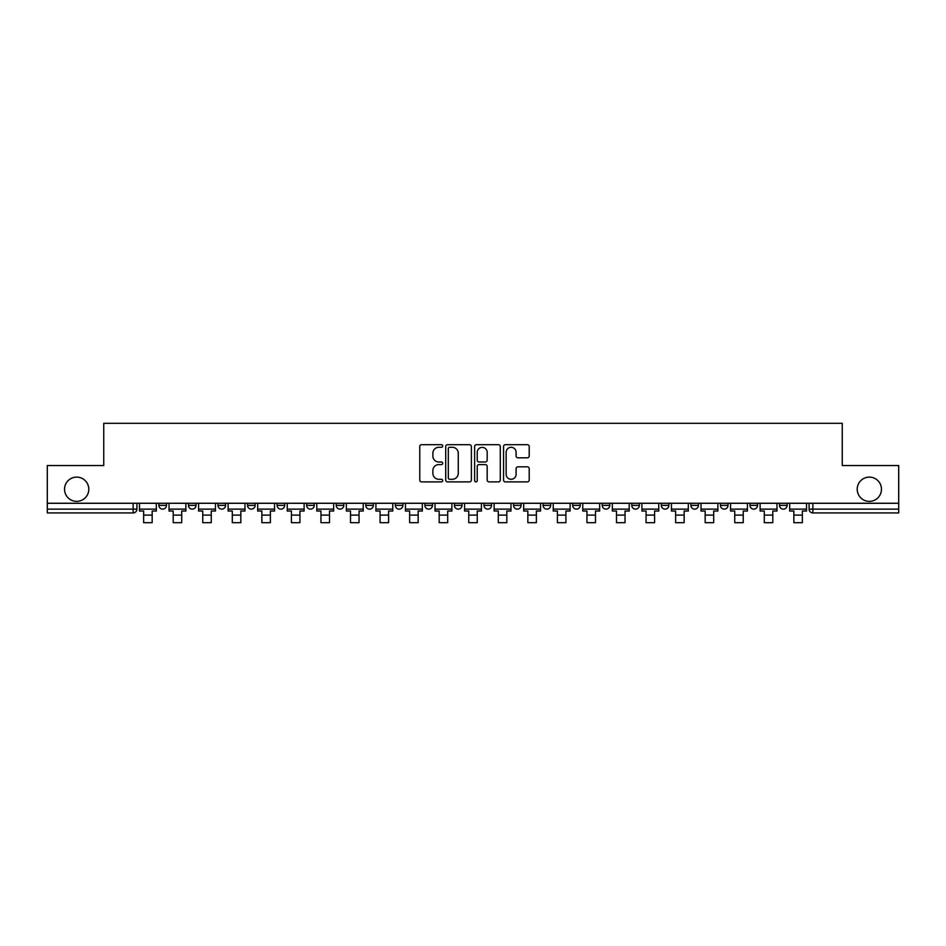 <?xml version="1.0" encoding="UTF-8"?>
<svg xmlns="http://www.w3.org/2000/svg" width="946" height="946" viewBox="0 0 946 946"><rect width="100%" height="100%" fill="white"/><g stroke="black" fill="none" stroke-linecap="round" stroke-linejoin="round"><path stroke-width="1.42" d="M442.693 445.992A1.301 1.301 0 0 0 441.392 444.691L421.632 444.691A1.857 1.857 0 0 0 419.764 446.559L419.764 480.024A1.857 1.857 0 0 0 421.632 481.892L441.392 481.892A1.301 1.301 0 0 0 442.693 480.58A1.301 1.301 0 0 0 441.392 479.279L438.826 479.279A5.948 5.948 0 0 1 432.878 473.331L432.878 470.54A5.948 5.948 0 0 1 438.826 464.592L441.392 464.592A1.301 1.301 0 0 0 442.693 463.292A1.301 1.301 0 0 0 441.392 461.991L438.826 461.991A5.948 5.948 0 0 1 432.878 456.043L432.878 453.252A5.948 5.948 0 0 1 438.826 447.292L441.392 447.292A1.301 1.301 0 0 0 442.693 445.992M857.206 489.248A12.121 12.121 0 0 0 869.339 501.368A12.121 12.121 0 0 0 881.459 489.248A12.121 12.121 0 0 0 869.339 477.115A12.121 12.121 0 0 0 857.206 489.248M64.541 489.248A12.121 12.121 0 0 0 76.661 501.368A12.121 12.121 0 0 0 88.794 489.248A12.121 12.121 0 0 0 76.661 477.115A12.121 12.121 0 0 0 64.541 489.248M779.539 505.353L779.539 503.26L779.539 505.353A3.784 3.784 0 0 0 783.323 509.137A3.784 3.784 0 0 1 779.539 505.353L787.107 505.353A3.784 3.784 0 0 1 783.323 509.137M749.977 505.353L749.977 503.26L749.977 505.353A3.784 3.784 0 0 0 753.773 509.137A3.784 3.784 0 0 1 749.977 505.353L757.557 505.353A3.784 3.784 0 0 1 753.773 509.137M661.313 503.26L661.313 505.353L668.893 505.353A3.784 3.784 0 0 1 665.109 509.137A3.784 3.784 0 0 1 661.313 505.353L661.313 503.26M631.762 503.26L631.762 505.353L639.342 505.353A3.784 3.784 0 0 1 635.546 509.137A3.784 3.784 0 0 1 631.762 505.353L631.762 503.26M483.985 503.26L483.985 505.353L491.565 505.353A3.784 3.784 0 0 1 487.781 509.137A3.784 3.784 0 0 1 483.985 505.353L483.985 503.26M395.322 503.26L395.322 505.353L402.901 505.353A3.784 3.784 0 0 1 399.117 509.137A3.784 3.784 0 0 1 395.322 505.353L395.322 503.26M336.22 503.26L336.22 505.353L343.788 505.353A3.784 3.784 0 0 1 340.004 509.137A3.784 3.784 0 0 1 336.22 505.353L336.22 503.26M306.658 503.26L306.658 505.353L314.238 505.353A3.784 3.784 0 0 1 310.454 509.137A3.784 3.784 0 0 1 306.658 505.353L306.658 503.26M247.556 505.353L247.556 503.26L247.556 505.353A3.784 3.784 0 0 0 251.34 509.137A3.784 3.784 0 0 1 247.556 505.353L255.124 505.353A3.784 3.784 0 0 1 251.34 509.137M188.443 505.353L188.443 503.26L188.443 505.353A3.784 3.784 0 0 0 192.227 509.137A3.784 3.784 0 0 1 188.443 505.353L196.023 505.353A3.784 3.784 0 0 1 192.227 509.137A3.784 3.784 0 0 0 196.023 505.353L196.023 503.26L196.023 505.353M527.348 457.805A1.857 1.857 0 0 0 529.204 455.948L529.204 446.559A1.857 1.857 0 0 0 527.348 444.691L505.401 444.691A1.857 1.857 0 0 0 503.544 446.559L503.544 480.024A1.857 1.857 0 0 0 505.401 481.892L527.348 481.892A1.857 1.857 0 0 0 529.204 480.024L529.204 468.684A1.857 1.857 0 0 0 527.348 466.827L517.959 466.827A1.857 1.857 0 0 0 516.102 468.684L516.102 474.313A4.978 4.978 0 0 1 511.124 479.279A4.978 4.978 0 0 1 506.145 474.313L506.145 452.271A4.978 4.978 0 0 1 511.124 447.292A4.978 4.978 0 0 1 516.102 452.271L516.102 455.948A1.857 1.857 0 0 0 517.959 457.805L527.348 457.805M47.3 503.26L47.3 465.562L103.753 465.562L103.753 423.311L842.247 423.311L842.247 465.562L898.7 465.562L898.7 503.26L47.3 503.26L47.3 509.137L136.91 509.137L136.91 503.26L136.91 509.137A3.784 3.784 0 0 1 133.126 512.933L47.3 512.933L47.3 509.137M471.368 446.559A1.857 1.857 0 0 0 469.512 444.691L447.564 444.691A1.857 1.857 0 0 0 445.708 446.559L445.708 480.024A1.857 1.857 0 0 0 447.564 481.892L469.512 481.892A1.857 1.857 0 0 0 471.368 480.024L471.368 446.559M476.488 444.691L498.436 444.691A1.857 1.857 0 0 1 500.292 446.559L500.292 480.024A1.857 1.857 0 0 1 498.436 481.892L489.035 481.892A1.857 1.857 0 0 1 487.178 480.024L487.178 466.449A1.857 1.857 0 0 0 485.322 464.592L479.09 464.592A1.857 1.857 0 0 0 477.233 466.449L477.233 480.58A1.301 1.301 0 0 1 475.933 481.892A1.301 1.301 0 0 1 474.632 480.58L474.632 446.559A1.857 1.857 0 0 1 476.488 444.691M809.09 503.26L809.09 509.137L898.7 509.137L898.7 512.933L812.874 512.933A3.784 3.784 0 0 1 809.09 509.137L809.09 503.26M898.7 503.26L898.7 509.137M787.107 503.26L787.107 505.353L787.107 503.26M757.557 503.26L757.557 505.353L757.557 503.26M720.426 503.26L720.426 505.353L728.006 505.353L728.006 503.26L728.006 505.353A3.784 3.784 0 0 1 724.21 509.137A3.784 3.784 0 0 1 720.426 505.353A3.784 3.784 0 0 0 724.21 509.137M698.444 505.353L698.444 503.26L698.444 505.353A3.784 3.784 0 0 1 694.66 509.137A3.784 3.784 0 0 1 690.876 505.353L698.444 505.353A3.784 3.784 0 0 1 694.66 509.137M690.876 503.26L690.876 505.353M668.893 503.26L668.893 505.353M639.342 503.26L639.342 505.353M609.78 503.26L609.78 505.353A3.784 3.784 0 0 1 605.996 509.137A3.784 3.784 0 0 1 602.212 505.353L609.78 505.353M602.212 503.26L602.212 505.353M580.229 503.26L580.229 505.353A3.784 3.784 0 0 1 576.445 509.137A3.784 3.784 0 0 1 572.649 505.353L580.229 505.353A3.784 3.784 0 0 1 576.445 509.137M572.649 503.26L572.649 505.353M550.678 503.26L550.678 505.353A3.784 3.784 0 0 1 546.883 509.137A3.784 3.784 0 0 1 543.099 505.353L550.678 505.353M543.099 503.26L543.099 505.353M521.116 503.26L521.116 505.353A3.784 3.784 0 0 1 517.332 509.137A3.784 3.784 0 0 1 513.548 505.353A3.784 3.784 0 0 0 517.332 509.137M513.548 503.26L513.548 505.353L521.116 505.353M491.565 503.26L491.565 505.353A3.784 3.784 0 0 1 487.781 509.137M462.015 503.26L462.015 505.353A3.784 3.784 0 0 1 458.219 509.137A3.784 3.784 0 0 1 454.435 505.353L462.015 505.353M454.435 503.26L454.435 505.353M432.452 503.26L432.452 505.353A3.784 3.784 0 0 1 428.668 509.137A3.784 3.784 0 0 1 424.884 505.353L432.452 505.353L432.452 503.26M424.884 503.26L424.884 505.353M402.901 503.26L402.901 505.353M373.351 503.26L373.351 505.353A3.784 3.784 0 0 1 369.555 509.137A3.784 3.784 0 0 1 365.771 505.353L373.351 505.353L373.351 503.26M365.771 503.26L365.771 505.353M343.788 505.353L343.788 503.26L343.788 505.353A3.784 3.784 0 0 1 340.004 509.137M314.238 505.353L314.238 503.26L314.238 505.353A3.784 3.784 0 0 1 310.454 509.137M284.687 503.26L284.687 505.353A3.784 3.784 0 0 1 280.891 509.137A3.784 3.784 0 0 1 277.107 505.353A3.784 3.784 0 0 0 280.891 509.137A3.784 3.784 0 0 0 284.687 505.353L284.687 503.26M277.107 503.26L277.107 505.353L284.687 505.353M255.124 503.26L255.124 505.353M225.574 503.26L225.574 505.353A3.784 3.784 0 0 1 221.79 509.137A3.784 3.784 0 0 1 217.994 505.353L225.574 505.353M217.994 503.26L217.994 505.353M166.461 503.26L166.461 505.353A3.784 3.784 0 0 1 162.677 509.137A3.784 3.784 0 0 1 158.893 505.353A3.784 3.784 0 0 0 162.677 509.137A3.784 3.784 0 0 0 166.461 505.353L166.461 503.26M158.893 503.26L158.893 505.353L166.461 505.353M812.874 503.26L812.874 512.933A3.784 3.784 0 0 1 809.09 509.137M449.61 447.292A1.301 1.301 0 0 0 448.309 448.605L448.309 477.978A1.301 1.301 0 0 0 449.61 479.279L452.306 479.279A5.948 5.948 0 0 0 458.266 473.331L458.266 453.252A5.948 5.948 0 0 0 452.306 447.292L449.61 447.292M487.178 452.365A4.978 4.978 0 0 0 482.2 447.387A4.978 4.978 0 0 0 477.233 452.365L477.233 460.134A1.857 1.857 0 0 0 479.09 461.991L485.322 461.991A1.857 1.857 0 0 0 487.178 460.134L487.178 452.365M139.464 509.137L156.327 509.137L156.327 511.029L152.164 511.029L152.164 522.689L143.638 522.689L143.638 511.029L139.464 511.029L139.464 503.26M156.327 509.137L156.327 503.26M169.027 509.137L185.889 509.137L185.889 511.029L181.715 511.029L181.715 522.689L173.189 522.689L173.189 511.029L169.027 511.029L169.027 503.26M185.889 509.137L185.889 503.26M198.577 509.137L215.44 509.137L215.44 511.029L211.265 511.029L211.265 522.689L202.751 522.689L202.751 511.029L198.577 511.029L198.577 503.26M215.44 509.137L215.44 503.26M228.128 509.137L244.99 509.137L244.99 511.029L240.828 511.029L240.828 522.689L232.302 522.689L232.302 511.029L228.128 511.029L228.128 503.26M244.99 509.137L244.99 503.26M257.69 509.137L274.553 509.137L274.553 511.029L270.379 511.029L270.379 522.689L261.853 522.689L261.853 511.029L257.69 511.029L257.69 503.26M274.553 509.137L274.553 503.26M287.241 509.137L304.104 509.137L304.104 511.029L299.929 511.029L299.929 522.689L291.415 522.689L291.415 511.029L287.241 511.029L287.241 503.26M304.104 509.137L304.104 503.26M316.792 509.137L333.654 509.137L333.654 511.029L329.492 511.029L329.492 522.689L320.966 522.689L320.966 511.029L316.792 511.029L316.792 503.26M333.654 509.137L333.654 503.26M346.354 509.137L363.217 509.137L363.217 511.029L359.042 511.029L359.042 522.689L350.517 522.689L350.517 511.029L346.354 511.029L346.354 503.26M363.217 509.137L363.217 503.26M375.905 509.137L392.767 509.137L392.767 511.029L388.593 511.029L388.593 522.689L380.079 522.689L380.079 511.029L375.905 511.029L375.905 503.26M392.767 509.137L392.767 503.26M405.456 509.137L422.318 509.137L422.318 511.029L418.156 511.029L418.156 522.689L409.63 522.689L409.63 511.029L405.456 511.029L405.456 503.26M422.318 509.137L422.318 503.26M435.018 509.137L451.881 509.137L451.881 511.029L447.706 511.029L447.706 522.689L439.18 522.689L439.18 511.029L435.018 511.029L435.018 503.26M451.881 509.137L451.881 503.26M464.569 509.137L481.431 509.137L481.431 511.029L477.257 511.029L477.257 522.689L468.743 522.689L468.743 511.029L464.569 511.029L464.569 503.26M481.431 509.137L481.431 503.26M494.119 509.137L510.982 509.137L510.982 511.029L506.82 511.029L506.82 522.689L498.294 522.689L498.294 511.029L494.119 511.029L494.119 503.26M510.982 509.137L510.982 503.26M523.682 509.137L540.544 509.137L540.544 511.029L536.37 511.029L536.37 522.689L527.844 522.689L527.844 511.029L523.682 511.029L523.682 503.26M540.544 509.137L540.544 503.26M553.233 509.137L570.095 509.137L570.095 511.029L565.921 511.029L565.921 522.689L557.407 522.689L557.407 511.029L553.233 511.029L553.233 503.26M570.095 509.137L570.095 503.26M582.783 509.137L599.646 509.137L599.646 511.029L595.483 511.029L595.483 522.689L586.958 522.689L586.958 511.029L582.783 511.029L582.783 503.26M599.646 509.137L599.646 503.26M612.346 509.137L629.208 509.137L629.208 511.029L625.034 511.029L625.034 522.689L616.508 522.689L616.508 511.029L612.346 511.029L612.346 503.26M629.208 509.137L629.208 503.26M641.896 509.137L658.759 509.137L658.759 511.029L654.585 511.029L654.585 522.689L646.071 522.689L646.071 511.029L641.896 511.029L641.896 503.26M658.759 509.137L658.759 503.26M671.447 509.137L688.31 509.137L688.31 511.029L684.147 511.029L684.147 522.689L675.621 522.689L675.621 511.029L671.447 511.029L671.447 503.26M688.31 509.137L688.31 503.26M701.01 509.137L717.872 509.137L717.872 511.029L713.698 511.029L713.698 522.689L705.172 522.689L705.172 511.029L701.01 511.029L701.01 503.26M717.872 509.137L717.872 503.26M730.56 509.137L747.423 509.137L747.423 511.029L743.249 511.029L743.249 522.689L734.735 522.689L734.735 511.029L730.56 511.029L730.56 503.26M747.423 509.137L747.423 503.26M760.111 509.137L776.973 509.137L776.973 511.029L772.811 511.029L772.811 522.689L764.285 522.689L764.285 511.029L760.111 511.029L760.111 503.26M776.973 509.137L776.973 503.26M789.673 509.137L806.536 509.137L806.536 511.029L802.362 511.029L802.362 522.689L793.836 522.689L793.836 511.029L789.673 511.029L789.673 503.26M806.536 509.137L806.536 503.26M133.126 503.26L133.126 512.933M143.638 515.109L152.164 515.109M173.189 515.109L181.715 515.109M202.751 515.109L211.265 515.109M232.302 515.109L240.828 515.109M261.853 515.109L270.379 515.109M291.415 515.109L299.929 515.109M320.966 515.109L329.492 515.109M350.517 515.109L359.042 515.109M380.079 515.109L388.593 515.109M409.63 515.109L418.156 515.109M439.18 515.109L447.706 515.109M468.743 515.109L477.257 515.109M498.294 515.109L506.82 515.109M527.844 515.109L536.37 515.109M557.407 515.109L565.921 515.109M586.958 515.109L595.483 515.109M616.508 515.109L625.034 515.109M646.071 515.109L654.585 515.109M675.621 515.109L684.147 515.109M705.172 515.109L713.698 515.109M734.735 515.109L743.249 515.109M764.285 515.109L772.811 515.109M793.836 515.109L802.362 515.109"/></g></svg>
